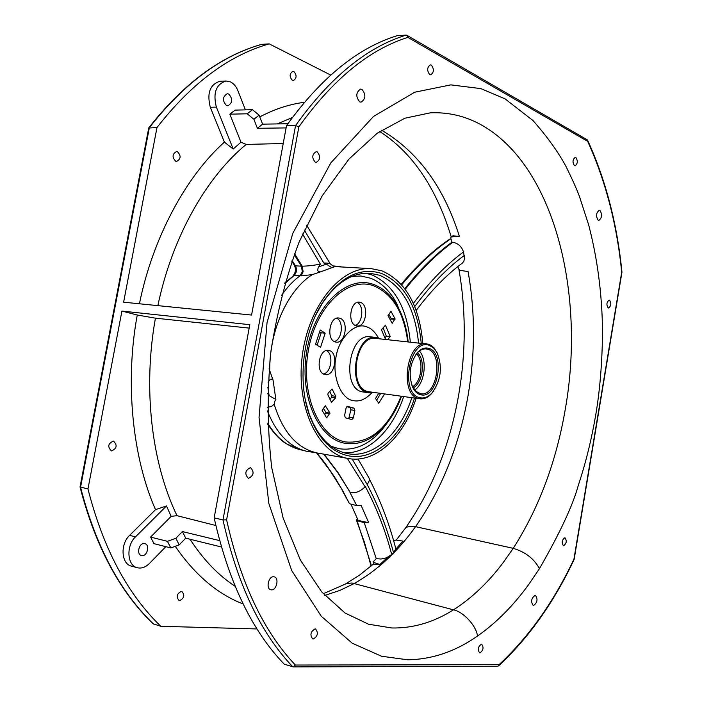 <?xml version="1.0" encoding="UTF-8"?>
<svg xmlns="http://www.w3.org/2000/svg" width="702" height="702" viewBox="0 0 702 702"><rect width="100%" height="100%" fill="white"/><g stroke="black" fill="none" stroke-linecap="round" stroke-linejoin="round"><path stroke-width="1.05" d="M416.181 310.433C431.221 290.514 446.621 274.728 462.39 263.066L463.768 261.381L464.601 258.599L463.513 251.948C461.626 246.463 458.046 243.243 452.79 242.269L451.974 242.19L450.781 238.215L451.035 236.96L459.082 236.32L452.878 235.828L451.105 236.907M393.673 540.856L395.937 540.022L402.939 541.102L395.472 549.526L393.532 552.702L391.716 554.545L386.311 557.879L381.072 559.02L376.263 558.695L364.241 522.648L357.046 520.708L356.423 520.173L357.353 518.462M387.873 557.221L379.861 564.487L373.736 564.311L373.122 562.004M415.259 526.605L513.215 548.341C525.447 552.009 534.187 558.792 539.434 568.681C560.029 532.879 573.016 505.001 578.395 485.056C585.758 462.943 591.584 439.294 595.884 414.101C599.999 389.443 602.219 361.899 602.544 331.467C602.088 294.103 597.472 258.608 588.688 224.991L579.457 196.481C576.983 189.768 572.586 179.923 566.251 166.936C558.538 152.448 547.472 137.004 533.046 120.595L505.071 98.859L480.87 88.61L450.842 84.872L414.707 92.216L373.534 116.427L330.8 162.89L292.769 233.406L267.05 322.543L259.038 417.497L268.84 503.474L291.699 570.542L321.235 616.198L352.22 643.199L381.484 656.23L407.59 659.783C431.976 659.468 455.273 651.561 477.492 636.065C476.36 625.587 463.083 611.6 453.466 609.836C433.696 622.332 413.145 628.378 391.83 627.974L368.559 624.227L345.015 612.995L321.735 591.962L300.395 560.117L283.143 518.094L271.753 467.743C267.444 430.861 267.093 392.681 270.7 353.203C276.614 314.005 286.065 276.992 299.052 242.172L322.121 195.928L348.912 159.143L377.246 133.204L404.878 118.217L430.44 112.811C448.043 112.101 464.531 115.883 479.914 124.14C554.089 164.101 585.714 293.006 565.426 408.441C556.449 461.275 539.048 507.906 513.215 548.341L503.22 562.556C488.302 582.414 471.718 598.165 453.466 609.836L351.992 583.002L346.56 583.564L323.28 593.725M481.405 644.217C478.001 646.691 477.404 649.561 479.606 652.842L479.931 652.886C483.336 650.385 483.924 647.516 481.712 644.26L481.405 644.217M315.058 628.904C310.53 631.66 309.757 634.994 312.732 638.934L313.259 639.013C317.778 636.231 318.541 632.888 315.549 628.983L315.058 628.904M250.447 467.62C245.121 470.358 244.419 473.929 248.35 478.334L248.482 478.36C253.799 475.579 254.484 472.007 250.535 467.637L250.447 467.62M317.172 151.86L316.181 151.658C311.986 154.37 311.688 157.889 315.277 162.197L316.233 162.399C320.437 159.714 320.744 156.204 317.172 151.86M431.379 65.146L430.335 64.891C427.018 67.366 426.807 70.595 429.703 74.57L430.712 74.816C434.038 72.367 434.257 69.147 431.379 65.146M575.859 157.52L575.254 157.362C572.578 159.503 572.314 162.276 574.473 165.681L575.061 165.839C577.737 163.715 578.009 160.942 575.859 157.52M609.52 300.158L609.204 300.079C606.554 302.167 606.23 304.791 608.222 307.95L608.529 308.02C611.17 305.958 611.503 303.334 609.52 300.158M564.882 537.732C561.854 539.97 561.381 542.637 563.469 545.744L563.539 545.752C566.575 543.497 567.04 540.83 564.943 537.75L564.882 537.732M415.575 526.676C441.839 488.996 459.345 445.252 468.085 395.445C475.272 353.299 475.272 312.013 468.076 271.569L459.994 270.349L458.38 268.664L457.95 266.479M267.866 387.25L269.138 395.612L267.62 393.585M294.55 253.703L302.255 266.207C314.671 265.768 318.769 264.057 320.445 264.224L302.518 233.985M304.282 230.028L323.815 262.987L326.333 264.136L318.603 266.962L320.445 264.224M323.815 262.987C327.369 262.987 329.536 263.285 330.309 263.899L330.431 264.066M269.138 395.612L275.789 399.456M275.904 399.543C275.114 400.201 274.543 401.763 274.192 404.247L271.341 406.581L267.401 407.257M269.077 368.822L273.034 380.028C271.411 378.334 269.77 379.08 268.12 382.265M292.085 260.503L295.498 265.847L302.255 266.207L303.132 271.762L301.053 275.86L300.026 275.789C293.252 280.774 287.083 287.32 281.52 295.419M301.386 266.163L294.217 254.589M318.603 266.962C317.05 270.094 317.611 271.753 320.287 271.937L312.32 274.622L301.053 275.86M333.081 266.005L335.047 266.593L331.827 267.699L326.333 264.136M452.79 242.269C436.477 254.142 420.63 269.805 405.238 289.259M621.963 272.13L621.718 272.2C616.891 224.192 605.536 180.572 587.653 141.339L407.871 37.381C369.217 49.544 332.88 79.361 298.859 126.86L226.606 519.849C240.768 583.248 263.698 631.651 295.384 665.04L499.061 664.689C528.913 636.872 553.878 601.711 573.929 559.204L574.113 559.485M539.434 568.681L528.808 584.354C513.425 605.58 496.323 622.823 477.492 636.065M533.476 605.589L533.23 605.554C530.615 601.632 531.274 598.209 535.205 595.296L535.424 595.331C538.039 599.227 537.39 602.641 533.476 605.589M271.367 589.864L270.796 589.768C265.654 588.75 268.533 576.026 273.736 576.754L274.254 576.842C279.396 577.834 276.588 590.505 271.367 589.864M359.714 101.869C355.589 96.63 355.879 92.357 360.591 89.066L361.978 89.373C366.084 94.656 365.777 98.921 361.056 102.167L359.714 101.869M598.236 220.296C595.682 216.198 596.042 212.846 599.306 210.231L599.903 210.381C602.448 214.496 602.079 217.857 598.815 220.446L598.236 220.296M317.769 453.088L317.655 453.071C297.455 448.815 282.967 432.537 274.192 404.247M267.418 410.916C276.272 433.301 289.171 446.709 306.107 451.158L318.155 453.159M416.102 398.28C404.212 436.662 375.614 463.689 348.455 458.538L348.394 458.52C318.304 453.834 295.823 407.414 302.167 356.651C308.152 305.844 341.084 266.093 371.428 268.673L381.888 270.814C405.809 281.528 419.445 305.73 422.797 343.418M312.32 274.622C287.943 289.891 269.445 330.23 269.717 369.901M291.804 261.311L294.235 265.093L295.498 265.847C297.104 269.568 296.648 272.762 294.129 275.447L300.026 275.789L302.334 271.718L301.377 266.172M371.428 268.673L335.047 266.593M450.938 238.741C434.108 250.079 417.699 265.444 401.711 284.837M404.808 288.671C420.077 269.445 435.802 253.957 451.974 242.19M414.531 398.06C402.816 435.108 375.096 460.977 348.868 455.888C331.326 452.281 318.129 438.531 309.275 414.636C297.192 380.975 303.124 331.949 322.894 302.088C340.777 276.456 360.284 266.9 381.423 273.403C404.519 283.652 417.787 306.932 421.218 343.252M285.047 282.485L294.129 275.447L284.722 283.617M499.061 664.689L498.639 665.847C528.799 637.758 553.966 602.298 574.131 559.45L621.963 272.148C617.146 223.824 605.721 179.887 587.671 140.356L587.144 139.777M498.639 665.847L497.718 666.233M295.384 665.04L293.304 666.9L284.249 664.206C251.921 630.65 228.554 581.879 214.154 517.892L222.982 519.919C237.311 584.222 260.6 633.195 292.831 666.839M226.606 519.849L222.982 519.919L295.568 125.526L286.513 125.658L251.57 315.058L123.622 302.193L156.976 127.553L148.727 128.018L80.037 486.96L87.961 488.952L121.929 311.074L249.798 324.684L214.154 517.892M298.859 126.86L295.568 125.526C330.054 77.343 366.909 47.201 406.116 35.1L397.235 35.67C357.932 47.727 321.025 77.72 286.513 125.658M407.871 37.381L406.976 35.346L406.116 35.1M587.653 141.339L587.671 140.356M324.113 454.212L338.048 472.604L350.307 492.576C355.387 493.427 360.31 491.514 365.084 486.846L347.288 458.327M352.123 459.003L367.12 484.398C378.299 505.458 387.1 528.229 393.532 552.702M391.716 554.545C385.301 530.159 376.509 507.493 365.33 486.547L365.084 486.846M418.524 342.971C415.031 307.695 402.035 285.117 379.545 275.228L369.831 273.245C352.211 272.525 336.355 282.546 322.279 303.334L315.803 314.97M305.405 400.175L308.977 413.276C317.629 436.635 330.537 450.096 347.701 453.65L347.999 453.703C373.455 458.467 400.324 433.538 411.846 397.692M257.02 628.948L160.819 626.289L153.089 623.771C119.63 591.611 95.279 546.016 80.046 487.004M153.527 624.043C120.139 591.988 95.814 546.393 80.546 487.249L149.35 127.667C183.863 83.573 221.288 55.809 261.635 44.366L269.217 43.875L330.703 75.061M245.402 109.863L237.917 90.698C236.179 86.407 233.678 83.468 230.405 81.871L226.044 81.002C216.049 84.214 212.829 92.91 216.374 107.099L233.204 149.017L240.988 142.199L229.861 114.18L235.117 110.117L252.474 109.688L259.117 115.163L262.583 124.149L287.855 123.754M228.677 94.007C232.959 98.868 232.695 102.808 227.896 105.818L226.509 105.546C222.209 100.719 222.455 96.779 227.246 93.726L228.677 94.007M221.393 546.981L185.697 538.18L179.194 544.892L170.805 547.946L153.949 543.646L150.588 537.091L171.165 516.356L166.479 505.949L135.504 536.863C125.921 545.708 127.106 565.584 137.259 567.725C141.471 568.725 145.507 567.33 149.368 563.53L165.83 546.674M144.305 543.55L144.831 543.638C150.088 544.682 147.376 556.344 142.041 555.615L141.453 555.519C136.206 554.44 138.996 542.751 144.305 543.55M374.175 564.329L373.095 561.907L376.263 558.695M373.666 562.442L379.861 564.487M395.472 549.526L395.375 547.06M160.819 626.289C127.474 594.146 103.185 548.367 87.961 488.952M156.976 127.553C191.497 83.248 228.913 55.361 269.217 43.875M367.365 484.09C369.278 481.405 369.822 479.378 368.998 477.992L368.682 477.404M215.839 525.508L177.001 515.68L171.165 516.356M150.588 537.091L167.453 541.33L175.877 538.267L182.406 531.572L219.612 540.601M240.988 142.199L246.174 144.428L283.222 143.515M286.1 127.913L257.388 128.299L253.887 119.287L247.218 113.794L229.861 114.18M121.929 311.074L137.259 315.014C124.789 382.178 132.406 457.353 155.511 509.652L129.616 535.372C120.042 544.173 121.235 563.978 131.397 566.119L137.259 567.725M175.272 546.323C194.858 574.841 217.488 594.067 243.146 603.983M179.624 600.64L179.089 600.543C175.983 596.823 176.737 593.752 181.344 591.347L181.853 591.426C184.977 595.129 184.231 598.201 179.624 600.64M111.521 450.912L111.39 450.886C107.345 446.762 108.011 443.497 113.391 441.084L113.478 441.102C117.55 445.191 116.892 448.464 111.521 450.912M304.414 102.281C289.417 104.229 274.543 109.1 259.784 116.892M220.156 81.256L219.972 81.265C209.968 84.459 206.748 93.129 210.31 107.266L224.403 142.146C186.153 176.211 152.808 237.662 139.426 303.782M175.693 161.214C171.972 157.257 172.236 154.028 176.474 151.535L177.492 151.729C181.204 155.712 180.932 158.933 176.676 161.399L175.693 161.214M292.313 80.282C289.259 76.623 289.435 73.64 292.839 71.341L293.927 71.569C296.964 75.246 296.779 78.229 293.375 80.511L292.313 80.282M137.259 315.014L155.432 318.164L249.166 328.106M247.218 113.794L252.474 109.688M246.174 144.428C206.072 177.474 172.236 237.127 157.862 305.633M224.403 142.146L233.204 149.017M292.383 117.506L277.246 123.921M170.805 547.946L167.453 541.33M190.049 539.259C203.247 559.582 218.269 575.263 235.135 586.302M166.479 505.949L155.511 509.652M155.432 318.164C142.752 388.531 151.553 462.978 177.001 515.68M179.194 544.892L175.877 538.267M182.406 531.572L185.697 538.18M253.887 119.287L259.117 115.163M262.583 124.149L257.388 128.299M388.873 314.303L391.137 318.489L390.338 320.121M319.533 331.704L321.191 332.766L317.12 345.191M323.438 408.336L325.974 412.478L324.71 414.794M329.747 391.312L331.8 395.752L331.572 397.385L329.905 399.306M383.125 327.843L386.328 336.188L384.889 337.846M380.686 393.41L376.641 400.175M348.683 418.699L350.939 409.845L350.105 407.581L346.806 406.677M357.274 302.422C364.356 305.598 362.671 323.569 355.133 325.368M336.697 318.19C344.059 321.446 342.146 339.856 334.284 341.514M326.377 350.535C333.783 353.931 331.493 372.464 323.482 373.947M391.137 311.583L395.059 318.857L392.164 323.324L388.022 315.602L390.795 311.574M315.549 344.208L320.217 330.001L325.184 333.196L320.551 347.341L315.549 344.208M321.191 332.766L325.184 333.196M326.588 417.857L322.113 410.31L325.386 405.774L329.931 413.083L326.588 417.857M328.08 393.225L332.09 389.005L335.758 396.314L335.53 397.946L331.528 402.185L327.843 394.866L328.08 393.225M386.328 336.188L390.242 336.591L387.601 339.671M385.565 339.452L381.458 329.756L385.442 325.184L390.242 336.591M384.582 393.945L378.694 403.264L375.526 398.482L378.799 393.155M347.701 406.423L354.036 408.169L354.87 410.433L353.387 417.901L351.869 419.542L345.428 417.839L344.585 415.558L346.086 408.037L347.508 406.388M356.168 325.798C347.2 323.797 350.228 300.781 359.275 302.176L360.363 302.395C369.287 304.633 366.128 327.448 357.09 325.982L356.168 325.798M335.424 341.979C326.061 340.049 329.308 316.444 338.715 317.988L339.707 318.182C349.017 320.358 345.638 343.743 336.24 342.137L335.424 341.979M324.842 374.491C315.198 372.771 318.769 348.622 328.404 350.377L329.168 350.526C338.759 352.501 335.047 376.43 325.43 374.605L324.842 374.491M373.806 392.471L368.015 392.62C346.779 389.127 354.642 333.617 375.816 337.408L380.344 338.899M433.371 391.33L431.484 393.673C427.878 397.551 424.043 399.271 419.998 398.815L368.19 391.637C347.718 388.25 355.317 334.74 375.728 338.399L428.492 344.199L431.133 345.41L434.099 347.955L437.89 354.317M419.998 398.815L418.945 398.613C398.815 395.252 406.59 340.163 426.649 343.831M429.141 345.296L433.441 347.797L436.934 352.351C442.743 366.777 441.11 380.317 432.02 392.962C428.185 397.051 424.166 398.639 419.945 397.718C399.456 394.068 409.389 337.855 429.141 345.296M414.628 390.084C424.745 383.669 427.667 359.687 419.392 351.018M417.427 352.746C425.807 359.687 422.937 383.213 413.136 387.934M428.606 348.315C446.095 352.404 437.785 400.052 420.472 394.682C417.365 393.857 414.838 391.532 412.873 387.697C408.213 375.394 409.617 363.82 417.076 352.957C420.752 348.797 424.596 347.244 428.606 348.315M415.391 355.23L416.584 353.676C419.585 350.228 422.779 348.648 426.167 348.938L427.615 349.227C443.813 352.93 437.056 396.928 420.752 393.743L415.786 391.304L411.758 385.038M416.505 353.773C424.105 360.512 421.481 382.011 412.486 386.723M350.307 492.576L337.697 472.534L323.762 454.15M349.965 492.506L356.721 505.607L361.223 505.607L368.717 522.674L364.241 522.648M350.93 504.106L358.16 520.436L368.717 522.674M349.464 417.242L348.438 418.638M261.635 44.366L261.179 44.498M356.721 505.607L349.499 503.729L342.708 490.654L334.24 476.5L324.938 463.101L316.9 452.966M342.155 490.286L349.499 503.729M404.492 529.413L404.492 529.413C406.212 526.649 409.661 525.693 414.838 526.526M410.319 342.093C406.897 307.713 394.243 285.372 372.35 275.07L365.803 273.21M331.256 446.34L338.943 448.683C354.422 450.991 368.682 444.805 381.712 430.124L384.556 426.132C391.628 417.909 397.279 407.95 401.509 396.279C397.262 407.994 391.611 417.944 384.556 426.132C372.429 439.777 359.205 445.489 344.875 443.26C317.673 438.759 298.683 394.463 307.028 349.693C314.987 304.826 347.236 274.798 373.28 284.345C383.81 288.136 392.304 296.226 398.771 308.617L396.972 304.054C390.277 291.198 381.502 282.59 370.647 278.246L360.907 276.018L351.992 276.386M371.779 392.866C365.461 399.482 359.187 402.044 352.966 400.535C341.102 399.105 331.809 376.018 335.96 357.292C338.627 338.162 354.94 322.016 366.163 326.684C370.919 328.027 375.026 331.8 378.475 338.022M401.088 396.218C388.039 428.738 369.533 443.989 345.568 441.953C318.84 437.486 300.228 393.962 308.424 349.991C316.233 305.932 347.885 276.395 373.482 285.74C392.532 293.717 403.948 312.408 407.722 341.813M459.082 236.32L459.38 236.311C443.875 187.013 417.944 151.641 381.59 130.212M273.034 380.028L275.877 399.561M331.827 267.699L320.287 271.937M451.614 236.741L452.878 235.828M413.364 303.422C429.563 281.783 446.279 264.628 463.513 251.948M464.364 255.396C447.288 268.006 430.738 285.056 414.707 306.563M573.929 559.204L621.718 272.2M354.378 583.415C377.527 570.322 397.92 551.403 415.549 526.649M371.481 565.742L357.046 520.708M216.374 107.099L210.31 107.266M135.504 536.863L129.616 535.372M343.892 452.746C368.217 454.396 392.751 430.212 403.676 396.569M381.712 430.124L388.276 421.498L381.712 430.124M408.152 341.856C406.844 329.422 403.711 318.348 398.771 308.617C403.711 318.304 406.827 329.387 408.143 341.856M395.059 318.857L391.137 318.489M391.102 319.033L395.024 319.401M325.939 413.039L329.896 413.645M329.931 413.083L325.974 412.478M331.572 397.385L335.53 397.946M332.107 401.921L331.037 401.763M331.519 389.268L332.581 389.417M335.758 396.314L331.8 395.752M354.036 408.169L350.105 407.581M350.939 409.845L354.87 410.433M353.387 417.901L349.456 417.304M375.816 337.408L370.112 336.802C348.903 333.011 341.058 388.338 362.329 391.839L369.112 392.83M324.807 595.419L339.803 590.435L354.387 583.467M267.69 423.13C276.351 437.565 287.1 446.384 299.93 449.605L306.107 451.158M342.708 490.654L330.151 470.805L316.611 452.922M379.694 131.493C412.328 152.518 436.17 187.636 451.211 236.828M344.743 584.424L359.415 575.219L373.622 563.864M404.449 529.387L396.253 540.075M405.151 528.492C431.827 490.4 449.666 445.875 458.687 394.91C465.97 352.334 466.075 310.635 458.994 269.805M333.204 266.04L330.309 263.899L306.546 225.123M317.716 453.08L348.455 458.538M340.9 266.62L332.739 265.882M293.304 666.9L497.823 666.233M587.302 139.865L406.976 35.346M308.977 413.276L309.275 414.636M322.279 303.334L322.894 302.088M395.551 547.736C389.136 523.218 380.37 500.254 369.243 478.861M358.02 459.011L368.998 477.992M219.972 81.265L226.044 81.002M436.934 352.351L436.591 351.535M432.02 392.962L431.484 393.673M412.565 386.881L412.873 387.697M416.584 353.676L417.076 352.957M294.357 265.277C296.112 269.147 295.691 272.63 293.111 275.719M450.833 238.39C433.818 249.684 417.286 264.979 401.219 284.275M356.467 520.279L364.557 542.664L371.086 566.075M261.398 44.41C220.832 55.949 183.301 83.757 148.806 127.834M299.078 449.394L286.328 443.743C280.528 440.408 274.333 433.933 267.734 424.315"/></g></svg>
